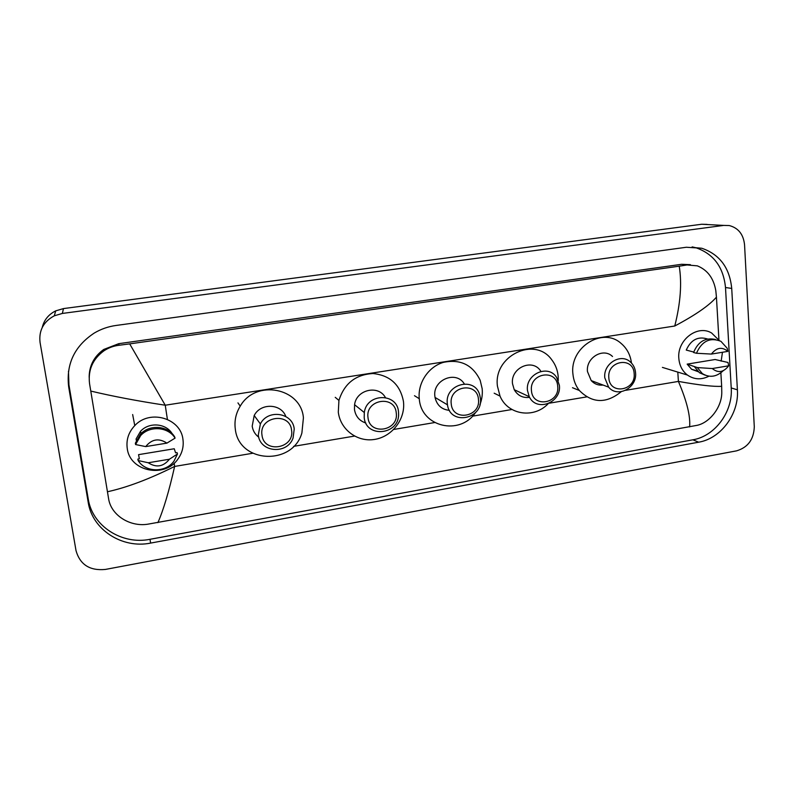 <?xml version="1.0" encoding="UTF-8"?>
<svg xmlns="http://www.w3.org/2000/svg" width="794" height="794" viewBox="0 0 794 794"><rect width="100%" height="100%" fill="white"/><g stroke="black" fill="none" stroke-linecap="round" stroke-linejoin="round"><path stroke-width="1.19" d="M42.261 327.416C44.097 319.922 48.593 314.404 55.729 310.851L63.47 308.588L701.678 224.255L707.057 224.394M40.047 342.363C38.727 330.512 43.471 321.659 54.29 315.813L62.359 313.441L723.711 225.407L729.249 225.546C738.351 227.938 743.452 234.359 744.554 244.8L754.29 426.745C753.834 439.439 747.908 447.479 736.514 450.863L105.413 569.427C89.871 570.926 80.085 564.703 76.045 550.758L40.047 342.363M737.398 389.824L731.721 288.44C729.666 267.796 719.692 254.398 701.797 248.254L686.373 247.252L115.914 325.48C108.192 326.562 101.007 329.073 94.337 333.014C74.517 346.105 65.962 364.079 68.681 386.936L88.194 502.265C92.273 529.797 122.336 548.932 150.632 543.086L698.68 442.189C720.942 438.556 739.174 413.833 737.398 389.824L731.224 387.948L725.498 287.507C723.443 267.062 713.538 253.792 695.782 247.708L692.13 246.894M68.473 371.235L68.919 384.753L88.213 498.85C92.243 526.094 121.978 545.061 149.977 539.305L692.864 439.807C714.947 436.214 733.011 411.729 731.224 387.948M690.413 264.67L681.609 264.293L118.763 343.673L103.736 349.459C94.089 356.427 89.226 365.697 89.156 377.259M689.609 426.914C690.591 416.393 686.86 401.228 678.413 381.418C699.653 385.199 714.074 386.827 721.667 386.301L721.776 392.415C721.895 407.084 709.796 422.607 697.201 425.306L147.615 524.229C129.799 527.008 110.962 515.147 108.58 498.592L89.563 383.74C87.896 370.103 92.66 359.146 103.855 350.869C108.46 347.802 113.532 345.926 119.06 345.261L129.69 343.881L165.241 405.218C137.183 400.94 112.361 396.226 90.764 391.065M718.947 340.05L716.436 297.154C709.221 305.492 695.326 315.109 674.761 326.006C680.518 303.248 682.006 283.299 679.227 266.179L129.69 343.881M679.227 266.179L687.058 264.958L697.321 265.851C707.543 269.99 713.707 278.277 715.811 290.723L716.436 297.154M721.667 386.301L720.873 372.813M107.438 491.764C126.98 487.476 149.381 479.03 174.63 466.435C169.053 491.208 163.475 509.946 157.887 522.651M708.943 376.197C701.301 380.018 694.125 379.631 687.425 375.046C682.304 371.066 679.436 365.508 678.83 358.392C676.925 340.08 697.509 324.27 711.642 333.023L719.215 340.477M723.175 370.768C716.426 377.001 709.479 377.934 702.323 373.577L697.35 367.582L687.157 364.128L715.096 359.513L728.009 362.481L728.684 365.806C723.562 372.396 718.094 373.309 712.268 368.545L728.684 365.806M698.194 371.721L691.584 369.27L687.157 364.128M712.268 368.545L697.35 367.582M705.241 375.215L699.435 372.723L694.482 366.749M693.728 352.05L686.254 350.075C690.939 339.743 698.045 336.051 707.573 338.998M722.461 352.268L721.151 361.141M711.394 354.074C716.565 347.464 722.054 346.561 727.86 351.385L711.394 354.074L696.457 353.261C701.866 341.063 710.025 337.083 720.912 341.311L727.195 348.258L727.86 351.385M696.457 353.261L693.579 352.496C698.085 341.609 705.39 337.271 715.503 339.495M608.829 377.815C606.884 360.426 633.543 356.159 634.158 373.627C636.063 390.817 609.613 395.323 608.829 377.815M604.79 377.815C603.033 363.513 621.156 352.635 630.615 362.203C633.543 364.952 635.19 368.466 635.557 372.743C637.344 387.74 617.613 398.38 608.631 387.144L604.79 377.815M612.511 356.506C603.301 347.236 585.734 357.737 587.471 371.572L591.222 380.604C594.448 384.068 598.418 385.556 603.122 385.08M621.236 391.7C606.249 403.818 592.284 403.421 579.342 390.489C575.64 385.775 573.506 380.266 572.921 373.944C569.546 347.395 602.586 326.622 621.007 343.336C626.923 348.318 630.406 354.888 631.458 363.027M531.454 390.598C529.241 372.932 556.872 368.505 557.706 386.261C559.889 403.719 532.486 408.384 531.454 390.598M527.484 390.569C525.201 374.093 548.307 363.781 556.604 377.428L559.373 385.308C561.705 402.707 536.436 412.374 529.251 396.682L527.484 390.569M540.724 371.126C532.635 357.925 510.264 367.85 512.517 383.78L514.234 389.695C517.708 395.63 522.829 398.181 529.608 397.347M548.178 403.689C533.975 418.914 507.773 415.034 500.031 396.107L497.451 386.241C493.094 355.781 535.057 335.783 551.8 359.851C555.472 364.625 557.596 370.123 558.172 376.346L558.261 380.564M451.23 403.848C448.719 385.894 477.383 381.309 478.454 399.352C480.936 417.088 452.511 421.922 451.23 403.848M447.34 403.799C444.412 384.117 474.852 375.999 479.735 394.985L480.41 398.34C483.377 419.202 450.228 425.931 447.479 404.831L447.34 403.799M464.272 383.839C455.984 369.994 432.343 380.018 434.894 396.424L435.033 397.427C436.869 405.238 441.672 409.555 449.444 410.369M475.437 412.701C459.766 435.916 421.247 426.993 419.292 398.975L419.272 398.707C417.584 382.976 428.403 366.719 443.439 362.352C460.46 358.898 472.708 364.883 480.181 380.296L482.176 388.723C482.692 394.201 481.928 399.541 479.884 404.742M367.999 417.594C365.161 399.352 394.916 394.588 396.256 412.93C399.045 430.944 369.557 435.966 367.999 417.594M364.198 417.515L364.307 412.533C366.669 392.97 397.298 392.564 398.509 411.858L398.608 414.369C398.925 435.082 365.865 438.308 364.198 417.515M385.368 397.476C378.351 384.564 356.357 389.626 354.581 404.712L354.471 409.525C355.603 416.354 359.394 420.85 365.826 423.023M338.304 412.165L338.929 400.424C344.318 383.472 355.682 374.51 373.041 373.527C390.112 375.373 400.255 384.713 403.471 401.546L403.66 404.067C404.364 421.128 390.658 437.425 373.726 439.548C356.814 441.901 340.338 429.365 338.304 412.165M261.98 435.102C258.735 416.493 289.889 411.5 291.577 430.219C294.773 448.6 263.896 453.86 261.98 435.102M258.298 434.993L260.382 423.927C267.866 408.702 292.936 412.672 294.227 429.068L293.055 438.07C287.249 454.823 259.906 452.59 258.298 434.993M285.81 416.493C281.235 403.451 260.551 402.707 254.199 415.52L252.194 426.189C252.909 430.755 255.092 434.427 258.755 437.216M235.292 428.949C234.24 420.87 235.887 413.267 240.235 406.141C255.737 378.847 301.154 387.839 303.417 417.843L301.889 432.988C292.579 466.018 238.676 463.418 235.292 428.949M127.248 448.471C126.077 439.816 128.588 432.194 134.772 425.604C149.828 409.029 180.784 418.18 182.948 439.38C183.89 446.427 182.263 452.927 178.045 458.882C165.073 478.584 129.938 471.735 127.248 448.471M139.347 458.853L138.563 454.644L174.253 448.759L175.583 452.848L177.032 452.6L177.489 453.989L173.975 461.116C165.688 472.877 145.52 472.658 138.136 460.54L137.878 459.101L139.347 458.853M169.4 459.23C163.375 466.753 156.319 467.924 148.25 462.763L169.4 459.23L177.489 453.989M148.25 462.763L138.136 460.54M171.98 433.534L171.871 433.206C165.44 423.123 148.776 422.041 140.528 431.311L136.072 438.993L136.33 440.372M145.699 446.595C151.813 439.052 158.889 437.891 166.919 443.121L145.699 446.595L135.585 444.551L140.657 435.559C149.818 425.316 168.318 426.795 175.077 438.129L174.62 436.819C167.901 425.534 149.5 424.065 140.389 434.258L135.347 443.201L135.585 444.551M166.919 443.121L175.077 438.129M625.642 390.32L678.413 381.418L677.798 372.098M167.405 419.351L165.241 405.218L674.761 326.006M252.611 453.275L174.63 466.435L174.134 463.21M293.611 446.357L354.491 436.085M393.725 429.455L434.616 422.557M472.48 416.165L511.961 409.506M549.289 403.203L586.667 396.901M62.359 313.441L63.47 308.588M723.711 225.407L701.678 224.255M68.919 384.753L68.681 386.936M725.498 287.507L731.721 288.44M692.864 439.807L698.68 442.189M149.977 539.305L150.632 543.086M88.213 498.85L88.194 502.265M118.763 343.673L119.06 345.261M681.609 264.293L687.058 264.958M54.29 315.813L55.729 310.851M695.782 247.708L701.797 248.254M103.736 349.459L103.855 350.869M697.43 370.987L691.584 369.27M702.323 373.577L699.435 372.723M687.425 375.046L662.404 367.394M579.342 390.489L572.494 387.71M608.631 387.144L591.222 380.604M500.031 396.107L494.176 393.199M529.251 396.682L514.234 389.695M419.272 398.707L414.478 395.7M447.479 404.831L435.033 397.427M364.307 412.533L354.581 404.712M338.929 400.424L335.237 397.337M260.382 423.927L254.199 415.52M240.235 406.141L237.952 402.895M134.772 425.604L132.658 414.547M141.014 433.623L140.528 431.311M140.657 435.559L140.389 434.258"/></g></svg>
